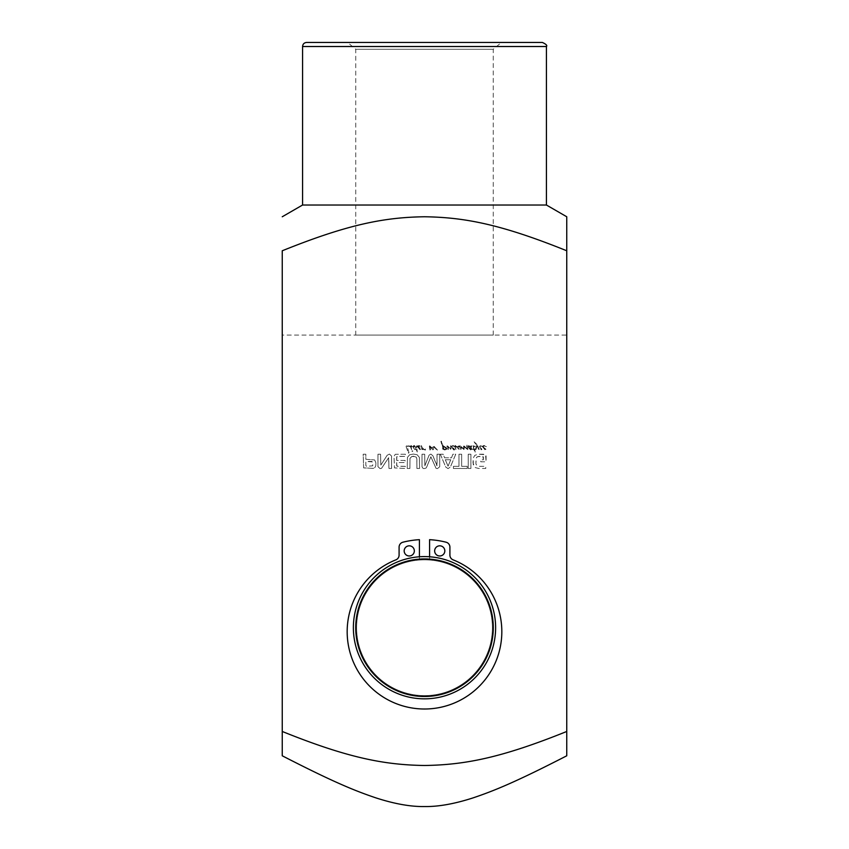 <?xml version="1.0" encoding="UTF-8"?>
<svg xmlns="http://www.w3.org/2000/svg" width="849" height="849" viewBox="0 0 849 849"><rect width="100%" height="100%" fill="white"/><g stroke="black" fill="none" stroke-linecap="round" stroke-linejoin="round"><path stroke-width="0.64" stroke-dasharray="4.25 3.18" d="M482.826 456.391L483.399 459.787L480.757 459.787L480.757 461.792L486.084 461.792L485.554 454.661L478.114 454.236L474.803 455.361L473.222 458.099L472.999 463.055L475.249 467.587L478.687 468.468L485.755 468.468L485.755 466.334L479.43 466.334L476.289 464.785L475.896 463.66L476.077 458.301L477.425 456.677L478.985 456.369L483.378 456.953L483.399 459.787L480.757 459.787L480.757 461.792L486.084 461.792L486.084 456.062L485.554 454.661L484.163 454.236L478.114 454.236L474.803 455.361L473.222 458.099L473.296 464.806L475.249 467.587L478.687 468.468L485.755 468.468L485.755 466.334L479.43 466.334L476.289 464.785L475.896 463.66L476.268 457.855L477.425 456.677L482.826 456.391M467.215 466.334L461.654 466.334L461.654 454.236L458.969 454.236L458.969 466.334L453.43 466.334L453.43 468.468L467.215 468.468L467.215 466.334L461.654 466.334L461.654 454.236L458.969 454.236L458.969 466.334L453.43 466.334L453.43 468.468L467.215 468.468L467.215 466.334M437.044 465.677L432.905 455.786L430.868 454.077L429.106 455.128L424.861 465.74L424.691 454.236L422.006 454.236L422.006 466.759L423.004 468.372L424.086 468.627L426.028 468.075L426.803 466.801L430.868 456.773L436.036 468.319L437.426 468.627L439.729 466.759L439.729 454.236L437.044 454.236L436.885 465.74L432.905 455.786L430.868 454.077L429.106 455.128L424.861 465.74L424.691 454.236L422.006 454.236L422.006 466.759L423.004 468.372L424.086 468.627L426.028 468.075L426.803 466.801L430.868 456.773L436.036 468.319L437.426 468.627L439.729 466.759L439.729 454.236L437.044 454.236L437.044 465.677M366.524 466.334L365.845 465.475L365.845 461.41L372.69 461.93L372.658 465.836L366.524 466.334L365.845 465.475L365.845 461.41L371.862 461.463L373.082 462.885L372.658 465.836L366.524 466.334M375.895 462.885L374.685 459.967L365.845 459.277L365.845 454.236L363.17 454.236L363.659 467.905L373.39 468.351L374.844 467.608L375.767 465.836L375.895 462.885L374.685 459.967L365.845 459.277L365.845 454.236L363.17 454.236L363.659 467.905L373.39 468.351L374.844 467.608L375.767 465.836L375.895 462.885M396.674 460.434L396.886 456.55L405.398 456.369L405.398 454.236L395.284 454.289L394 456.348L394.488 467.905L405.323 468.468L405.323 466.334L396.908 466.122L396.674 462.567L405.111 462.567L405.111 460.434L396.674 460.434L396.674 457.102L397.799 456.369L405.398 456.369L405.398 454.236L395.284 454.289L394 456.348L394.488 467.905L405.323 468.468L405.323 466.334L397.629 466.334L396.674 465.592L396.674 462.567L405.111 462.567L405.111 460.434L396.674 460.434M388.566 457.749L388.969 468.468L391.569 468.468L391.569 456.083L389.458 454.077L387.165 455.266L380.84 465.093L380.554 454.236L377.954 454.236L377.954 466.685L380.129 468.627L381.583 468.298L388.736 457.632L388.969 468.468L391.569 468.468L391.569 456.083L389.458 454.077L387.165 455.266L380.84 465.093L380.554 454.236L377.954 454.236L377.954 466.685L380.129 468.627L381.583 468.298L388.566 457.749M450.766 459.744L448.049 466.122L445.301 459.744L450.766 459.744L448.049 466.122L445.301 459.744L450.766 459.744M440.344 454.236L445.704 467.014L448.049 468.627L450.384 467.014L455.743 454.236L452.92 454.236L451.466 457.823L444.611 457.823L443.167 454.236L440.344 454.236L445.704 467.014L448.049 468.627L450.384 467.014L455.743 454.236L452.92 454.236L451.466 457.823L444.611 457.823L443.167 454.236L440.344 454.236M468.224 468.468L470.898 468.468L470.898 454.236L468.224 454.236L468.224 468.468L470.898 468.468L470.898 454.236L468.224 454.236L468.224 468.468M410.003 458.343L411.977 456.369L416.222 457.123L416.88 459.012L416.901 468.468L419.576 468.468L419.364 457.378L417.156 454.746L413.399 454.077L409.664 454.746L407.446 457.378L407.223 468.468L409.908 468.468L410.003 458.343L410.598 457.123L413.399 456.21L416.222 457.123L416.817 458.364L416.901 468.468L419.576 468.468L419.364 457.378L417.156 454.746L413.399 454.077L409.664 454.746L407.446 457.378L407.223 468.468L409.908 468.468L410.003 458.343M412.455 451.392L412.71 450.84L411.882 451.127L412.656 451.435L412.71 450.84L411.882 451.127L412.455 451.392M471.811 446.287L470.728 445.927L470.484 446.68L468.606 445.534L468.16 446.33L468.393 447.752L470.654 449.938L471.184 449.11L470.442 448.495L470.866 449.492L470.357 449.142L468.648 446.362L469.9 446.627L471.736 449.63L471.089 446.956L472.002 445.98L470.728 445.927L470.484 446.68L468.606 445.534L468.16 446.33L468.393 447.752L470.908 449.938L471.184 449.11L470.442 448.495L470.866 449.492L470.357 449.142L468.648 446.362L469.9 446.627L471.736 449.63L471.089 446.956L471.811 446.287M476.034 449.471L477.223 446.383L478.549 449.376L479.303 449.312L477.011 444.462L474.103 441.809L476.798 445.799L475.122 449.248L474.421 449.195L473.413 446.478L475.525 446.51L473.095 445.767L473.615 449.11L472.182 449.1L473.933 449.737L475.238 452.124L474.718 449.779L476.034 449.471L477.223 446.383L478.549 449.376L479.303 449.312L477.011 444.462L474.103 441.809L476.798 445.799L475.122 449.248L474.421 449.195L473.413 446.478L475.525 446.51L473.095 445.767L473.615 449.11L472.182 449.1L473.933 449.737L475.238 452.124L474.718 449.779L476.034 449.471M417.262 446.415L420.223 449.959L421.146 449.28L418.313 446.563L419.332 445.927L421.093 446.553L422.144 449.652L422.462 448.654L424.808 450.214L425.582 449.715L425.455 449.004L424.988 449.832L422.919 448.495L421.337 445.619L416.71 445.948L415.925 446.723L413.537 445.47L413.739 448.368L415.31 449.959L416.127 449.312L417.262 452.008L416.71 446.51L417.782 446.733L420.595 450.012L421.146 449.28L417.782 446.733L420.934 446.075L418.43 445.629L417.878 446.213L418.504 447.264L417.05 445.895L415.925 446.723L414.047 445.407L413.145 446.203L414.153 449.047L415.31 449.959L416.127 449.312L417.262 452.008L416.477 447.359L417.262 446.415M460.211 445.736L459.956 446.712L458.524 445.927L457.728 446.776L455.223 445.407L454.777 446.287L452.782 445.502L451.275 446.744L453.716 449.959L454.639 449.28L451.795 446.638L452.814 445.927L454.788 446.638L455.892 449.588L455.446 445.958L456.656 446.478L458.916 449.694L458.609 446.447L460.084 447.083L460.519 449.63L461.4 449.068L460.827 446.956L464.233 449.768L464.127 446.712L467.884 449.843L466.992 445.109L466.663 446.818L467.534 449.174L464.201 446.086L463.416 445.767L463.883 448.972L459.723 445.799L460.519 449.63L461.4 449.068L460.827 446.956L464.233 449.768L464.127 446.712L467.884 449.843L466.992 445.109L466.663 446.818L467.534 449.174L464.201 446.086L463.416 445.767L463.883 448.972L460.211 445.736M450.479 449.354L450.968 445.629L449.959 446.744L450.31 448.622L446.998 445.916L448.017 449.588L447.731 446.871L450.479 449.354L451.01 448.898L450.968 445.629L449.959 446.744L450.31 448.622L447.603 445.958L446.85 446.478L447.741 449.471L448.431 449.174L447.731 446.871L450.479 449.354M407.106 445.99L410.481 446.627L411.669 450.023L411.118 446.192L413.166 447.327L411.149 445.534L410.47 446.192L406.575 445.619L406.077 446.51L408.433 453.143L409.006 452.804L407.106 445.99L410.842 446.68L410.47 446.192L411.277 445.99L413.166 447.327L411.149 445.534L410.47 446.192L406.575 445.619L406.077 446.51L408.433 453.143L409.006 452.804L407.106 445.99M483.272 445.629L482.657 446.425L479.982 445.863L479.345 447.115L481.287 449.832L481.945 449.227L480.035 447.296L480.714 446.192L482.635 446.807L485.055 449.959L485.861 449.928L483.134 446.638L484.163 445.927L486.328 446.51L484.132 445.502L482.784 446.054L485.055 449.959L485.978 449.28L483.314 447.158L483.272 446.256L486.403 446.638L483.272 445.629M435.749 448.919L437.5 450.108L434.2 446.468L432.735 447.094L432.449 448.463L430.125 445.746L429.276 446.054L429.987 450.087L430.528 449.556L430.008 446.5L432.672 449.768L433.499 449.588L433.85 446.882L437.744 450.607L434.2 446.468L432.735 447.094L432.449 448.463L429.647 445.746L429.987 450.087L430.528 449.556L430.008 446.5L432.672 449.768L433.499 449.588L433.85 446.882L435.749 448.919M443.603 447.763L443.114 446.192L446.213 448.304L444.685 449.376L442.69 448.24L442.573 449.004L444.547 449.959L446.627 449.503L446.967 448.134L443.029 445.683L441.098 441.257L443.082 448.463L443.783 448.336L443.114 446.192L446.351 448.643L444.685 449.376L442.69 448.24L442.573 449.004L444.547 449.959L446.627 449.503L446.967 448.134L443.029 445.683L441.416 441.247L440.864 441.406L442.849 448.092L443.783 448.336L443.603 447.763M282.25 250.773C348.079 224.232 384.48 217.344 424.5 216.76C464.52 217.344 500.921 224.232 566.75 250.773L566.75 731.467C500.921 758.008 464.52 764.896 424.5 765.49C384.48 764.896 348.079 758.008 282.25 731.467L282.25 250.773M495.625 627.719A71.125 71.125 0 0 1 426.198 698.823A71.125 71.125 0 0 1 353.449 631.104A71.125 71.125 0 0 1 419.417 556.774A71.125 71.125 0 0 1 495.625 627.719A71.125 71.125 0 0 1 424.5 698.844A71.125 71.125 0 0 1 353.375 627.719A71.125 71.125 0 0 0 422.802 698.823A71.125 71.125 0 0 0 495.551 631.104A71.125 71.125 0 0 0 429.583 556.774L429.583 560.032L429.583 556.774A71.125 71.125 0 0 0 419.417 556.774L419.417 560.032A67.878 67.878 0 0 0 356.622 627.719A67.878 67.878 0 0 0 422.802 695.575A67.878 67.878 0 0 0 492.293 631.104A67.878 67.878 0 0 0 429.583 560.032L429.583 556.774A71.125 71.125 0 0 1 485.235 664.735A71.125 71.125 0 0 1 363.765 664.735A71.125 71.125 0 0 1 419.417 556.774L419.417 539.667A88.2 88.2 0 0 0 402.935 542.203A5.083 5.083 0 0 0 399.094 547.127L399.094 555.119L399.094 547.127A5.083 5.083 0 0 1 402.935 542.203A88.2 88.2 0 0 1 419.417 539.667L419.417 556.774A71.125 71.125 0 0 0 353.375 627.719A71.125 71.125 0 0 0 460.062 689.314A71.125 71.125 0 0 0 460.062 566.124A71.125 71.125 0 0 0 353.375 627.719A71.125 71.125 0 0 0 460.062 689.314A71.125 71.125 0 0 0 460.062 566.124A71.125 71.125 0 0 0 353.375 627.719A71.125 71.125 0 0 1 424.5 556.594A71.125 71.125 0 0 1 495.625 627.719M421.093 446.553L421.911 449.471L422.706 449.492L422.462 448.654L425.37 450.14L425.455 449.004L424.988 449.832L423.524 449.015L421.337 445.619L421.093 446.553M418.939 447.996L420.542 449.344L418.939 447.996M418.302 446.638L418.568 447.296L418.302 446.638M414.089 445.863L415.798 447.476L415.299 449.354L413.877 445.927L415.798 447.476L415.299 449.354L413.941 447.094L414.089 445.863M452.421 447.996L454.035 449.344L452.421 447.996M452.878 445.98L454.788 446.638L452.782 445.502L451.275 446.744L453.716 449.959L454.512 449.928L454.639 449.28L451.976 447.158L451.923 446.256L452.878 445.98M455.043 446.744L455.892 449.588L455.446 445.958L459.288 449.62L458.375 447.052L458.609 446.447L460.084 447.083L459.235 446.118L457.728 446.776L455.223 445.407L455.043 446.744M411.16 447.274L410.481 446.627L411.669 450.023L411.16 447.274M483.771 447.996L485.384 449.344L483.771 447.996M482.614 446.744L480.799 445.714L479.345 447.115L481.287 449.832L481.945 449.227L480.714 448.58L480.035 446.627L482.614 446.744M429.583 556.774L429.583 539.667A88.2 88.2 0 0 1 446.065 542.203A88.2 88.2 0 0 0 429.583 539.667A88.2 88.2 0 0 1 446.065 542.203A5.083 5.083 0 0 1 449.906 547.127A5.083 5.083 0 0 0 446.065 542.203A5.083 5.083 0 0 1 449.906 547.127L449.906 555.119A5.083 5.083 0 0 0 453.101 559.841A77.323 77.323 0 0 1 486.063 678.468A77.323 77.323 0 0 1 362.937 678.468A77.323 77.323 0 0 1 395.899 559.841A77.323 77.323 0 0 0 362.937 678.468A77.323 77.323 0 0 0 486.063 678.468A77.323 77.323 0 0 0 453.101 559.841A5.083 5.083 0 0 1 449.906 555.119A5.083 5.083 0 0 0 453.101 559.841A77.323 77.323 0 0 1 486.063 678.468A77.323 77.323 0 0 1 362.937 678.468A77.323 77.323 0 0 1 395.899 559.841A5.083 5.083 0 0 0 399.094 555.119A5.083 5.083 0 0 1 395.899 559.841A5.083 5.083 0 0 0 399.094 555.119L399.094 547.127A5.083 5.083 0 0 1 402.935 542.203A88.2 88.2 0 0 1 419.417 539.667L419.417 560.032A67.878 67.878 0 0 0 356.622 627.719A67.878 67.878 0 0 0 458.439 686.501A67.878 67.878 0 0 0 458.439 568.936A67.878 67.878 0 0 0 356.622 627.719A67.878 67.878 0 0 0 422.802 695.575A67.878 67.878 0 0 0 492.293 631.104A67.878 67.878 0 0 0 419.417 560.032A67.878 67.878 0 0 1 429.583 560.032L429.583 556.774A71.125 71.125 0 0 0 419.417 556.774M404.177 550.905A5.083 5.083 0 0 0 411.797 555.299A5.083 5.083 0 0 0 411.797 546.501A5.083 5.083 0 0 0 404.177 550.905M434.656 550.905A5.083 5.083 0 0 0 442.287 555.299A5.083 5.083 0 0 0 442.287 546.501A5.083 5.083 0 0 0 434.656 550.905M355.72 627.719A68.78 68.78 0 0 0 458.895 687.287A68.78 68.78 0 0 0 458.895 568.151A68.78 68.78 0 0 0 355.72 627.719M353.375 627.719A71.125 71.125 0 0 0 460.062 689.314A71.125 71.125 0 0 0 460.062 566.124A71.125 71.125 0 0 0 353.375 627.719A71.125 71.125 0 0 0 460.062 689.314A71.125 71.125 0 0 0 460.062 566.124A71.125 71.125 0 0 0 353.375 627.719A71.125 71.125 0 0 0 460.062 689.314A71.125 71.125 0 0 0 460.062 566.124A71.125 71.125 0 0 0 353.375 627.719M356.622 627.719A67.878 67.878 0 0 0 458.439 686.501A67.878 67.878 0 0 0 458.439 568.936A67.878 67.878 0 0 0 356.622 627.719M414.344 550.905A5.083 5.083 0 0 1 406.713 555.299A5.083 5.083 0 0 1 406.713 546.501A5.083 5.083 0 0 1 414.344 550.905A5.083 5.083 0 0 1 406.713 555.299A5.083 5.083 0 0 1 406.713 546.501A5.083 5.083 0 0 1 414.344 550.905M444.823 550.905A5.083 5.083 0 0 1 437.203 555.299A5.083 5.083 0 0 1 437.203 546.501A5.083 5.083 0 0 1 444.823 550.905A5.083 5.083 0 0 1 437.203 555.299A5.083 5.083 0 0 1 437.203 546.501A5.083 5.083 0 0 1 444.823 550.905M282.25 731.467L282.25 335.079L566.75 335.079L566.75 755.79L566.75 335.079L282.25 335.079L282.25 755.79C333.731 782.279 355.317 790.928 375.905 797.88C394.488 803.886 410.693 806.773 424.5 806.55C438.307 806.773 454.512 803.886 473.095 797.88C493.683 790.928 515.269 782.279 566.75 755.79L566.75 731.467M355.742 335.079L493.258 335.079L355.742 335.079L355.742 49.274L347.612 42.45L501.388 42.45L347.612 42.45M542.362 42.45L306.638 42.45M546.427 205.023L302.573 205.023M355.742 49.274L493.258 49.274L355.742 49.274M546.427 46.515L302.573 46.515M493.258 335.079L493.258 49.274L501.388 42.45"/><path stroke-width="1.27" d="M419.417 556.774L419.417 539.667A88.2 88.2 0 0 0 402.935 542.203A5.083 5.083 0 0 0 399.094 547.127L399.094 555.119A5.083 5.083 0 0 1 395.899 559.841A77.323 77.323 0 0 0 362.937 678.468A77.323 77.323 0 0 0 486.063 678.468A77.323 77.323 0 0 0 453.101 559.841A5.083 5.083 0 0 1 449.906 555.119L449.906 547.127A5.083 5.083 0 0 0 446.065 542.203A88.2 88.2 0 0 0 429.583 539.667L429.583 556.774M434.656 550.905A5.083 5.083 0 0 0 442.287 555.299A5.083 5.083 0 0 0 442.287 546.501A5.083 5.083 0 0 0 434.656 550.905M404.177 550.905A5.083 5.083 0 0 0 411.797 555.299A5.083 5.083 0 0 0 411.797 546.501A5.083 5.083 0 0 0 404.177 550.905M355.72 627.719A68.78 68.78 0 0 0 458.895 687.287A68.78 68.78 0 0 0 458.895 568.151A68.78 68.78 0 0 0 355.72 627.719M353.375 627.719A71.125 71.125 0 0 0 460.062 689.314A71.125 71.125 0 0 0 460.062 566.124A71.125 71.125 0 0 0 353.375 627.719M566.75 731.467L566.75 250.773C500.921 224.232 464.52 217.344 424.5 216.76C384.48 217.344 348.079 224.232 282.25 250.773L282.25 731.467C348.079 758.008 384.48 764.896 424.5 765.49C464.52 764.896 500.921 758.008 566.75 731.467L566.75 755.79C515.269 782.279 493.683 790.928 473.095 797.88C454.512 803.886 438.307 806.773 424.5 806.55C410.693 806.773 394.488 803.886 375.905 797.88C355.317 790.928 333.731 782.279 282.25 755.79L282.25 731.467M546.427 205.023L302.573 205.023L302.573 46.515C302.806 44.042 304.165 42.694 306.638 42.45L542.362 42.45C546.109 44.169 547.467 45.528 546.427 46.515L546.427 205.023L566.75 216.76M566.75 250.773L566.75 216.76L566.75 250.773M302.573 46.515L546.427 46.515M302.573 205.023L282.25 216.76"/></g></svg>
